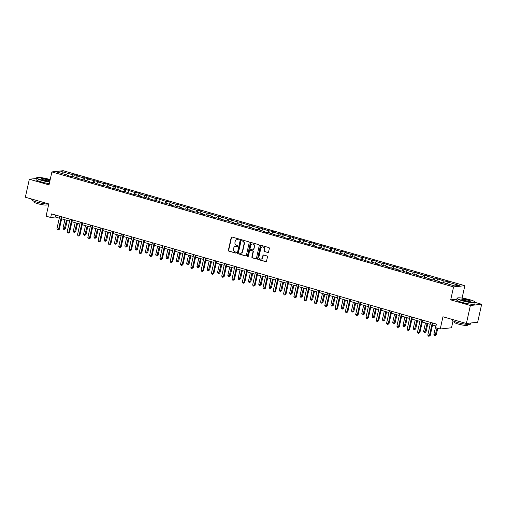 <?xml version="1.0" encoding="UTF-8"?>
<svg xmlns="http://www.w3.org/2000/svg" width="507" height="507" viewBox="0 0 507 507"><rect width="100%" height="100%" fill="white"/><g stroke="black" fill="none" stroke-linecap="round" stroke-linejoin="round"><path stroke-width="0.76" d="M239.234 239.608A0.513 0.469 -96.2 0 0 238.886 238.987L232.003 237.016A0.729 0.665 -96.2 0 0 231.198 237.536L228.378 250.243A0.729 0.665 -96.2 0 0 228.872 251.136L235.755 253.107A0.513 0.469 -96.2 0 0 236.319 252.746A0.513 0.469 -96.2 0 0 235.977 252.118L235.083 251.865A2.339 2.129 -96.2 0 1 233.512 249.013L233.746 247.955A2.339 2.129 -96.2 0 1 236.319 246.288L237.213 246.541A0.513 0.469 -96.2 0 0 237.777 246.174A0.513 0.469 -96.2 0 0 237.434 245.553L236.541 245.299A2.339 2.129 -96.2 0 1 234.969 242.441L235.204 241.383A2.339 2.129 -96.2 0 1 237.777 239.716L238.67 239.976A0.513 0.469 -96.2 0 0 239.234 239.608M267.753 252.543A0.729 0.665 -96.2 0 0 268.558 252.023L269.344 248.455A0.729 0.665 -96.2 0 0 268.856 247.562L261.206 245.375A0.729 0.665 -96.2 0 0 260.402 245.895L257.581 258.602A0.729 0.665 -96.2 0 0 258.076 259.495L265.725 261.688A0.729 0.665 -96.2 0 0 266.53 261.168L267.481 256.859A0.729 0.665 -96.2 0 0 266.993 255.965L263.716 255.027A0.729 0.665 -96.2 0 0 262.911 255.547L262.442 257.683A1.952 1.781 -96.2 0 1 260.915 259.134A1.952 1.781 -96.2 0 1 258.969 256.694L260.826 248.322A1.952 1.781 -96.2 0 1 262.347 246.877A1.952 1.781 -96.2 0 1 264.293 249.317L263.982 250.712A0.729 0.665 -96.2 0 0 264.477 251.605L268.057 252.505A0.729 0.665 -96.2 0 0 268.14 252.524M36.358 178.477L29.336 179.244L25.35 197.229L48.799 203.941L46.086 216.172L50.706 217.49L51.505 213.897L436.413 324.074L435.614 327.674L440.234 328.999L451.509 327.769L453.036 320.861M456.858 299.187L450.698 299.859L470.382 305.493L466.396 323.479L442.947 316.767L440.234 328.999M450.698 299.859L453.569 286.911L51.891 171.924L63.16 170.701L464.837 285.682L453.569 286.911M29.336 179.244L49.021 184.878L51.891 171.924M249.184 242.682A0.729 0.665 -96.2 0 0 248.696 241.795L241.047 239.602A0.729 0.665 -96.2 0 0 240.242 240.122L237.422 252.835A0.729 0.665 -96.2 0 0 237.91 253.728L245.565 255.915A0.729 0.665 -96.2 0 0 246.37 255.395L249.184 242.682M251.123 242.485L258.773 244.678A0.729 0.665 -96.2 0 1 259.267 245.572L256.447 258.278A0.729 0.665 -96.2 0 1 255.642 258.798L252.372 257.86A0.729 0.665 -96.2 0 1 251.878 256.973L253.018 251.814A0.729 0.665 -96.2 0 0 252.53 250.927L250.357 250.306A0.729 0.665 -96.2 0 0 249.552 250.826L248.36 256.193A0.513 0.469 -96.2 0 1 247.454 255.934L250.319 243.011A0.729 0.665 -96.2 0 1 251.123 242.485M470.382 305.493L481.65 304.263L477.664 322.249L466.396 323.479M445.26 280.948L444.151 281.068L434.962 278.001L433.846 278.121L427.509 276.302L428.618 276.182L424.657 275.048L423.541 275.168L414.352 272.101L413.243 272.221L406.899 270.408L408.015 270.288L396.601 267.455L397.71 267.335L393.749 266.2L392.633 266.321L383.444 263.253L382.335 263.374L375.991 261.561L377.107 261.435L373.139 260.306L372.03 260.427L362.841 257.353L361.725 257.474L352.536 254.406L351.427 254.527L345.083 252.714L346.199 252.587L342.231 251.453L341.122 251.58L334.778 249.761L335.894 249.64L331.933 248.506L330.817 248.626L321.628 245.559L320.513 245.68L314.175 243.861L315.284 243.74L311.323 242.606L310.214 242.726L303.87 240.914L304.986 240.793L301.019 239.659L299.91 239.779L290.72 236.712L289.605 236.832L283.267 235.014L284.376 234.893L280.415 233.759L279.306 233.879L272.962 232.067L274.078 231.946L270.111 230.812L269.002 230.932L259.812 227.865L258.697 227.985L252.359 226.166L253.468 226.046L249.507 224.912L248.398 225.032L239.203 221.965L238.094 222.085L231.75 220.272L232.865 220.146L228.904 219.011L227.789 219.138L218.599 216.064L217.484 216.185L208.295 213.117L207.186 213.238L200.842 211.425L201.957 211.299L197.99 210.164L196.881 210.291L190.543 208.472L191.652 208.352L187.691 207.217L186.576 207.338L177.387 204.27L176.278 204.391L169.934 202.572L171.049 202.451L167.082 201.317L165.973 201.437L156.783 198.37L155.668 198.49L146.479 195.423L145.363 195.544L139.026 193.725L140.135 193.604L136.174 192.47L135.065 192.59L125.875 189.523L124.76 189.643L115.571 186.576L114.455 186.696L108.118 184.878L109.227 184.757L105.266 183.623L104.157 183.743L97.813 181.931L98.928 181.81L87.515 178.984L88.624 178.857L84.663 177.723L83.547 177.849L77.21 176.03L78.319 175.91L74.358 174.776L73.249 174.896L62.019 171.683L57.386 172.19L68.616 175.403L67.507 175.523L71.468 176.658L72.577 176.537L78.921 178.35L77.805 178.47L89.219 181.303L88.11 181.424L92.071 182.558L93.187 182.438L102.376 185.505L103.485 185.385L109.829 187.197L108.713 187.317L120.134 190.15L119.018 190.271L122.979 191.405L124.095 191.285L133.284 194.352L134.399 194.232L140.737 196.044L139.628 196.171L143.589 197.305L144.698 197.179L153.887 200.252L155.003 200.132L164.192 203.199L165.307 203.079L171.645 204.891L170.536 205.018L174.497 206.153L175.606 206.026L181.95 207.845L180.834 207.965L184.802 209.099L185.911 208.979L195.1 212.046L196.215 211.926L202.553 213.745L201.444 213.865L205.405 215L206.514 214.879L212.858 216.692L211.742 216.812L215.709 217.947L216.819 217.826L226.008 220.894L227.123 220.773L233.461 222.592L232.352 222.712L236.313 223.847L237.428 223.726L246.617 226.794L247.727 226.673L256.916 229.741L258.031 229.62L264.369 231.439L263.26 231.56L267.221 232.694L268.336 232.574L277.525 235.641L278.635 235.521L284.978 237.333L283.863 237.46L287.83 238.594L288.939 238.467L295.277 240.286L294.168 240.407L298.129 241.541L299.244 241.421L308.433 244.488L309.543 244.368L315.886 246.187L314.771 246.307L318.738 247.441L319.847 247.321L329.037 250.388L330.152 250.268L339.341 253.335L340.457 253.215L346.794 255.034L345.685 255.154L349.646 256.288L350.755 256.168L357.099 257.981L355.984 258.101L359.951 259.235L361.06 259.115L370.249 262.182L371.365 262.062L377.702 263.881L376.593 264.001L380.554 265.136L381.663 265.015L388.007 266.828L386.892 266.948L398.306 269.775L397.196 269.901L401.157 271.036L402.273 270.909L411.462 273.983L412.571 273.862L421.767 276.93L422.876 276.809L429.22 278.622L428.104 278.749L432.065 279.883L433.181 279.756L439.518 281.575L438.409 281.696L442.37 282.83L443.486 282.71L454.709 285.923L459.342 285.416L448.112 282.203L449.227 282.082L445.26 280.948L444.791 283.083M443.112 282.748L444.151 281.068M436.85 280.808L437.807 279.256M439.518 281.575L439.62 282.044M432.813 279.801L433.846 278.121M426.545 277.861L427.509 276.302M429.22 278.622L429.315 279.091M422.508 276.847L423.541 275.168M416.247 274.914L417.204 273.355M418.915 275.675L419.01 276.144M412.204 273.9L413.243 272.221M405.942 271.961L406.899 270.408M408.61 272.728L408.712 273.197M401.905 270.953L402.938 269.274M395.637 269.014L396.601 267.455M398.306 269.775L398.407 270.244M391.6 268L392.633 266.321M385.339 266.061L386.296 264.508M388.007 266.828L388.102 267.297M381.296 265.053L382.335 263.374M375.034 263.114L375.991 261.561M377.702 263.881L377.804 264.343M370.997 262.106L372.03 260.427M364.729 260.167L365.686 258.608M367.398 260.928L367.499 261.397M360.692 259.153L361.725 257.474M354.425 257.214L355.388 255.661M357.099 257.981L357.194 258.45M350.388 256.206L351.427 254.527M344.126 254.267L345.083 252.714M346.794 255.034L346.896 255.496M340.083 253.259L341.122 251.58M333.821 251.32L334.778 249.761M336.49 252.08L336.591 252.549M329.784 250.306L330.817 248.626M323.517 248.367L324.48 246.814M326.191 249.133L326.286 249.602M319.48 247.359L320.513 245.68M313.218 245.42L314.175 243.861M315.886 246.187L315.981 246.649M309.175 244.406L310.214 242.726M302.913 242.473L303.87 240.914M305.582 243.233L305.683 243.702M298.877 241.459L299.91 239.779M292.609 239.519L293.572 237.967M295.277 240.286L295.378 240.755M288.572 238.512L289.605 236.832M282.31 236.573L283.267 235.014M284.978 237.333L285.073 237.802M278.267 235.559L279.306 233.879M272.005 233.626L272.962 232.067M274.674 234.386L274.775 234.855M267.969 232.612L269.002 230.932M261.701 230.672L262.658 229.12M264.369 231.439L264.47 231.908M257.664 229.665L258.697 227.985M251.396 227.725L252.359 226.166M254.07 228.486L254.165 228.955M247.359 226.711L248.398 225.032M241.098 224.772L242.054 223.219M243.766 225.539L243.867 226.008M237.054 223.764L238.094 222.085M230.793 221.825L231.75 220.272M233.461 222.592L233.562 223.055M226.756 220.818L227.789 219.138M220.488 218.878L221.451 217.319M223.162 219.639L223.257 220.108M216.451 217.864L217.484 216.185M210.19 215.925L211.146 214.372M212.858 216.692L212.953 217.161M206.146 214.917L207.186 213.238M199.885 212.978L200.842 211.425M202.553 213.745L202.654 214.208M195.848 211.97L196.881 210.291M189.58 210.031L190.543 208.472M192.248 210.792L192.349 211.261M185.543 209.017L186.576 207.338M179.282 207.078L180.238 205.525M181.95 207.845L182.045 208.314M175.238 206.07L176.278 204.391M168.977 204.131L169.934 202.572M171.645 204.891L171.746 205.36M164.933 203.117L165.973 201.437M158.672 201.184L159.629 199.625M161.34 201.944L161.441 202.413M154.635 200.17L155.668 198.49M148.367 198.231L149.331 196.678M151.042 198.998L151.137 199.466M144.33 197.223L145.363 195.544M138.069 195.284L139.026 193.725M140.737 196.044L140.838 196.513M134.025 194.27L135.065 192.59M127.764 192.33L128.721 190.778M130.432 193.097L130.533 193.566M123.727 191.323L124.76 189.643M117.459 189.384L118.423 187.831M120.134 190.15L120.229 190.619M113.422 188.376L114.455 186.696M107.161 186.437L108.118 184.878M109.829 187.197L109.924 187.666M103.117 185.423L104.157 183.743M96.856 183.483L97.813 181.931M99.524 184.25L99.626 184.719M92.819 182.476L93.852 180.796M86.551 180.536L87.515 178.984M89.219 181.303L89.321 181.766M82.514 179.529L83.547 177.849M76.246 177.589L77.21 176.03M78.921 178.35L79.016 178.819M72.209 176.575L73.249 174.896M62.424 173.628L62.019 171.683M68.616 175.403L68.718 175.872M462.092 298.078L464.837 285.682M481.65 304.263L475.205 302.419M50.706 217.49L55.276 216.996L59.287 218.143M61.632 218.815L69.586 221.09M71.937 221.762L79.891 224.037M82.242 224.715L90.195 226.99M92.547 227.662L100.5 229.937M102.845 230.609L110.799 232.89M113.15 233.562L121.103 235.837M123.455 236.509L131.408 238.784M133.753 239.456L141.707 241.738M144.058 242.409L152.011 244.685M154.362 245.356L162.316 247.631M164.661 248.31L172.614 250.585M174.966 251.257L182.919 253.532M185.27 254.203L193.224 256.479M195.575 257.157L203.529 259.432M205.874 260.104L213.827 262.379M216.178 263.051L224.132 265.332M226.483 266.004L234.437 268.279M236.782 268.951L244.735 271.226M247.086 271.898L255.04 274.179M257.391 274.851L265.345 277.126M267.696 277.798L275.643 280.073M277.994 280.745L285.948 283.026M288.299 283.698L296.253 285.973M298.604 286.645L306.558 288.92M308.902 289.598L316.856 291.874M319.207 292.545L327.161 294.82M329.512 295.492L337.466 297.767M339.81 298.446L347.764 300.721M350.115 301.392L358.069 303.668M360.42 304.339L368.374 306.621M370.725 307.293L378.672 309.568M381.023 310.24L388.977 312.515M391.328 313.187L399.282 315.468M401.633 316.14L409.586 318.415M411.931 319.087L419.885 321.362M422.236 322.04L430.19 324.315M432.541 324.987L435.988 325.976M447.155 283.762L448.112 282.203M55.7 215.095L55.276 216.996M73.883 176.911L74.358 174.776M84.187 179.858L84.663 177.723M94.492 182.812L94.961 180.676M104.791 185.758L105.266 183.623M115.095 188.705L115.571 186.576M125.4 191.659L125.875 189.523M135.705 194.606L136.174 192.47M146.003 197.553L146.479 195.423M156.308 200.506L156.783 198.37M166.613 203.453L167.082 201.317M176.911 206.4L177.387 204.27M187.216 209.353L187.691 207.217M197.521 212.3L197.99 210.164M207.819 215.253L208.295 213.117M218.124 218.2L218.599 216.064M228.429 221.147L228.904 219.011M238.734 224.1L239.203 221.965M249.032 227.047L249.507 224.912M259.337 229.994L259.812 227.865M269.642 232.947L270.111 230.812M279.94 235.894L280.415 233.759M290.245 238.841L290.72 236.712M300.55 241.795L301.019 239.659M310.848 244.742L311.323 242.606M321.153 247.689L321.628 245.559M331.458 250.642L331.933 248.506M341.762 253.589L342.231 251.453M352.061 256.542L352.536 254.406M362.366 259.489L362.841 257.353M372.67 262.436L373.139 260.306M382.969 265.389L383.444 263.253M393.274 268.336L393.749 266.2M403.578 271.283L404.047 269.154M413.877 274.236L414.352 272.101M424.182 277.183L424.657 275.048M434.486 280.13L434.962 278.001M238.67 239.976L238.974 239.938A0.513 0.469 -96.2 0 0 238.981 239.944L238.081 239.684A2.339 2.129 -96.2 0 0 237.175 239.64M235.723 246.212A2.339 2.129 -96.2 0 1 236.63 246.25L237.517 246.51A0.513 0.469 -96.2 0 0 237.53 246.51L237.213 246.541M231.921 236.997A0.729 0.665 -96.2 0 0 231.503 237.498L228.682 250.211A0.729 0.665 -96.2 0 0 229.177 251.104L236.059 253.075A0.513 0.469 -96.2 0 0 236.072 253.075L235.755 253.107M240.964 239.583A0.729 0.665 -96.2 0 0 240.546 240.09L237.726 252.803A0.729 0.665 -96.2 0 0 238.22 253.69L245.87 255.883A0.729 0.665 -96.2 0 0 245.946 255.902M241.674 240.749A0.513 0.469 -96.2 0 1 241.845 240.762L241.535 240.793A0.513 0.469 -96.2 0 0 240.977 241.161L238.499 252.315A0.513 0.469 -96.2 0 0 238.848 252.942L239.786 253.208A2.339 2.129 -96.2 0 0 242.359 251.542L244.051 243.918A2.339 2.129 -96.2 0 0 242.479 241.066L241.535 240.793A0.513 0.469 -96.2 0 1 241.674 240.749L241.37 240.781M240.692 253.253A2.339 2.129 -96.2 0 0 242.663 251.51L242.359 251.542M241.845 240.762L242.783 241.028A2.339 2.129 -96.2 0 1 244.355 243.886L242.663 251.51M250.274 250.287A0.729 0.665 -96.2 0 1 250.661 250.268L252.835 250.889A0.729 0.665 -96.2 0 1 253.323 251.783L252.182 256.941A0.729 0.665 -96.2 0 0 252.676 257.829L255.946 258.766A0.729 0.665 -96.2 0 0 256.029 258.785M251.041 242.473A0.729 0.665 -96.2 0 0 250.623 242.973L247.758 255.896A0.513 0.469 -96.2 0 0 248.113 256.523M254.203 246.465A1.952 1.781 -96.2 0 0 252.258 244.025A1.952 1.781 -96.2 0 0 250.737 245.477L250.084 248.424A0.729 0.665 -96.2 0 0 250.578 249.317L252.746 249.938A0.729 0.665 -96.2 0 0 253.551 249.419L254.508 246.434A1.952 1.781 -96.2 0 0 252.416 244.019M253.132 249.919A0.729 0.665 -96.2 0 0 253.855 249.381L253.551 249.419M254.508 246.434L253.855 249.381M262.499 246.871A1.952 1.781 -96.2 0 1 264.597 249.286L264.293 250.68A0.729 0.665 -96.2 0 0 264.781 251.573L268.057 252.505M261.067 259.109A1.952 1.781 -96.2 0 0 262.746 257.651L262.442 257.683M263.634 255.015A0.729 0.665 -96.2 0 0 263.215 255.515L262.746 257.651M261.124 245.356A0.729 0.665 -96.2 0 0 260.706 245.863L257.886 258.57A0.729 0.665 -96.2 0 0 258.38 259.464L266.029 261.65A0.729 0.665 -96.2 0 0 266.112 261.669M64.877 219.74L62.995 228.226L65.409 228.613L67.228 220.412M65.409 228.613L64.174 229.468L66.525 220.215M64.174 229.468L63.508 229.278L62.995 228.226M61.36 216.717L58.552 229.36L56.904 228.891L59.706 216.242M62.057 216.914L59.313 229.278L58.552 229.36L58.077 230.134L57.418 229.944L56.904 228.891M59.313 229.278L58.077 230.134M50.187 179.611A9.082 1.306 12.5 0 0 49.325 179.351A9.082 1.306 12.5 0 0 36.872 177.627A9.082 1.306 12.5 0 0 41.891 180.162A9.082 1.306 12.5 0 0 49.692 181.829M49.635 182.083A9.31 1.337 -167.5 0 1 41.751 180.391A9.31 1.337 -167.5 0 1 36.472 177.963A9.31 1.337 -167.5 0 1 36.612 177.792L36.872 177.627M49.908 180.853A4.544 0.653 -167.5 0 1 43.748 179.96A4.544 0.653 -167.5 0 1 41.2 178.876A4.544 0.653 -167.5 0 1 43.006 178.654A4.544 0.653 -167.5 0 1 47.468 179.554A4.544 0.653 -167.5 0 1 49.971 180.587M49.781 180.891A4.316 0.621 12.5 0 0 47.328 179.782A4.316 0.621 12.5 0 0 41.352 179.022M48.761 204.087A9.31 1.337 -167.5 0 1 36.935 202.116A9.31 1.337 -167.5 0 1 31.656 199.688L31.795 199.074M47.088 204.055L46.917 204.809A6.699 0.963 -167.5 0 1 37.632 203.656A6.699 0.963 -167.5 0 1 33.836 201.906L34.001 201.159M49.287 183.667A9.31 1.337 -167.5 0 1 41.403 181.975A9.31 1.337 -167.5 0 1 36.124 179.541L36.472 177.963M469.894 299.745A9.082 1.306 12.5 0 0 457.441 298.021A9.082 1.306 12.5 0 0 462.46 300.556A9.082 1.306 12.5 0 0 471.377 302.356A9.082 1.306 12.5 0 0 474.996 301.912A9.082 1.306 12.5 0 0 469.894 299.745M474.996 301.912L475.16 302.166A9.31 1.337 -167.5 0 1 475.217 302.381A9.31 1.337 -167.5 0 1 462.321 300.778A9.31 1.337 -167.5 0 1 457.041 298.35A9.31 1.337 -167.5 0 1 457.181 298.179L457.441 298.021M468.037 299.948A4.544 0.653 -167.5 0 1 470.547 301.215A4.544 0.653 -167.5 0 1 464.317 300.353A4.544 0.653 -167.5 0 1 461.769 299.269A4.544 0.653 -167.5 0 1 463.575 299.041A4.544 0.653 -167.5 0 1 468.037 299.948M470.35 301.278A4.316 0.621 12.5 0 0 467.898 300.169A4.316 0.621 12.5 0 0 461.921 299.409M470.642 323.016L470.401 324.106A9.31 1.337 -167.5 0 1 457.504 322.503A9.31 1.337 -167.5 0 1 452.225 320.075L452.364 319.461M467.657 324.442L467.486 325.196A6.699 0.963 -167.5 0 1 458.201 324.043A6.699 0.963 -167.5 0 1 454.405 322.294L454.57 321.546M475.217 302.381L474.863 303.959A9.31 1.337 -167.5 0 1 461.972 302.362A9.31 1.337 -167.5 0 1 456.693 299.935L457.041 298.35M75.175 222.693L73.3 231.173L74.947 231.648L75.708 231.566L77.527 223.365M75.708 231.566L74.472 232.415L76.83 223.162M74.472 232.415L73.813 232.225L73.3 231.173M85.48 225.64L83.598 234.126L86.013 234.513L87.831 226.312M86.013 234.513L84.777 235.362L87.134 226.116M84.777 235.362L84.118 235.178L83.598 234.126M71.658 219.664L68.857 232.314L67.203 231.838L70.01 219.195M72.362 219.867L69.617 232.231L68.857 232.314L68.382 233.081L67.723 232.89L67.203 231.838M69.617 232.231L68.382 233.081M81.963 222.611L79.162 235.261L77.508 234.785L80.315 222.142M82.66 222.814L79.922 235.178L79.162 235.261L78.686 236.028L78.027 235.837L77.508 234.785M79.922 235.178L78.686 236.028M95.785 228.587L93.903 237.073L95.557 237.549L96.317 237.46L98.136 229.259M96.317 237.46L95.082 238.315L97.433 229.063M95.082 238.315L94.422 238.125L93.903 237.073M106.09 231.541L104.208 240.02L105.855 240.495L106.616 240.413L108.435 232.212M106.616 240.413L105.38 241.262L107.738 232.01M105.38 241.262L104.721 241.072L104.208 240.02M116.388 234.488L114.506 242.973L116.921 243.36L118.739 235.159M116.921 243.36L115.685 244.216L118.042 234.963M115.685 244.216L115.026 244.025L114.506 242.973M92.268 225.564L89.46 238.208L87.812 237.739L90.614 225.089M92.965 225.761L90.227 238.125L89.46 238.208L88.991 238.981L88.326 238.791L87.812 237.739M90.227 238.125L88.991 238.981M102.566 228.511L99.765 241.161L98.117 240.686L100.918 228.042M103.27 228.714L100.525 241.078L99.765 241.161L99.29 241.928L98.631 241.738L98.117 240.686M100.525 241.078L99.29 241.928M112.871 231.465L110.07 244.108L108.416 243.633L111.223 230.989M113.568 231.661L110.83 244.025L110.07 244.108L109.594 244.875L108.935 244.691L108.416 243.633M110.83 244.025L109.594 244.875M126.693 237.434L124.811 245.92L127.225 246.307L129.044 238.113M127.225 246.307L125.99 247.163L128.341 237.91M125.99 247.163L125.33 246.972L124.811 245.92M123.176 234.411L120.368 247.055L118.72 246.586L121.522 233.936M123.873 234.608L121.135 246.972L120.368 247.055L119.899 247.828L119.234 247.638L118.72 246.586M121.135 246.972L119.899 247.828M136.998 240.388L135.115 248.867L136.763 249.343L137.53 249.26L139.343 241.059M137.53 249.26L136.294 250.109L138.645 240.857M136.294 250.109L135.629 249.919L135.115 248.867M133.48 237.358L130.673 250.008L129.025 249.533L131.826 236.889M134.178 237.561L131.433 249.926L130.673 250.008L130.198 250.775L129.538 250.585L129.025 249.533M131.433 249.926L130.198 250.775M147.296 243.335L145.42 251.821L147.829 252.207L149.647 244.006M147.829 252.207L146.593 253.063L148.95 243.81M146.593 253.063L145.934 252.873L145.42 251.821M143.779 240.312L140.978 252.955L139.324 252.486L142.131 239.836M144.482 240.508L141.738 252.873L140.978 252.955L140.502 253.722L139.843 253.538L139.324 252.486M141.738 252.873L140.502 253.722M157.601 246.288L155.719 254.768L157.373 255.243L158.133 255.16L159.952 246.96M158.133 255.16L156.897 256.01L159.255 246.757M156.897 256.01L156.238 255.82L155.719 254.768M154.084 243.259L151.282 255.908L149.628 255.433L152.43 242.783M154.781 243.461L152.043 255.82L151.282 255.908L150.807 256.675L150.148 256.485L149.628 255.433M152.043 255.82L150.807 256.675M167.906 249.235L166.023 257.714L167.678 258.19L168.438 258.107L170.257 249.907M168.438 258.107L167.202 258.957L169.553 249.704M167.202 258.957L166.537 258.766L166.023 257.714M164.388 246.206L161.581 258.855L159.933 258.38L162.734 245.737M165.086 246.408L162.341 258.773L161.581 258.855L161.106 259.622L160.446 259.432L159.933 258.38M162.341 258.773L161.106 259.622M178.204 252.182L176.328 260.668L178.737 261.054L180.555 252.854M178.737 261.054L177.501 261.91L179.858 252.657M177.501 261.91L176.842 261.72L176.328 260.668M174.687 249.159L171.886 261.802L170.232 261.333L173.039 248.684M175.39 249.355L172.646 261.72L171.886 261.802L171.41 262.569L170.751 262.385L170.232 261.333M172.646 261.72L171.41 262.569M188.509 255.135L186.627 263.615L188.281 264.09L189.041 264.008L190.86 255.807M189.041 264.008L187.805 264.857L190.163 255.604M187.805 264.857L187.146 264.667L186.627 263.615M184.992 252.106L182.19 264.755L180.536 264.28L183.344 251.63M185.689 252.309L182.951 264.667L182.19 264.755L181.715 265.522L181.056 265.332L180.536 264.28M182.951 264.667L181.715 265.522M198.814 258.082L196.931 266.568L199.346 266.955L201.165 258.754M199.346 266.955L198.11 267.804L200.461 258.557M198.11 267.804L197.451 267.62L196.931 266.568M195.296 255.053L192.489 267.702L190.841 267.227L193.642 254.584M195.994 255.255L193.256 267.62L192.489 267.702L192.02 268.469L191.354 268.279L190.841 267.227M193.256 267.62L192.02 268.469M209.118 261.029L207.236 269.515L209.645 269.901L211.463 261.701M209.645 269.901L208.415 270.757L210.766 261.504M208.415 270.757L207.75 270.567L207.236 269.515M205.595 258.006L202.794 270.649L201.146 270.18L203.947 257.531M206.298 258.202L203.554 270.567L202.794 270.649L202.318 271.422L201.659 271.232L201.146 270.18M203.554 270.567L202.318 271.422M219.417 263.982L217.541 272.462L219.189 272.937L219.949 272.855L221.768 264.654M219.949 272.855L218.713 273.704L221.071 264.451M218.713 273.704L218.054 273.514L217.541 272.462M215.9 260.953L213.098 273.603L211.444 273.127L214.252 260.484M216.597 261.156L213.859 273.52L213.098 273.603L212.623 274.369L211.964 274.179L211.444 273.127M213.859 273.52L212.623 274.369M229.722 266.929L227.839 275.415L230.254 275.802L232.073 267.601M230.254 275.802L229.018 276.651L231.369 267.404M229.018 276.651L228.359 276.467L227.839 275.415M226.204 263.906L223.397 276.549L221.749 276.074L224.55 263.431M226.902 264.103L224.164 276.467L223.397 276.549L222.928 277.316L222.262 277.126L221.749 276.074M224.164 276.467L222.928 277.316M240.026 269.876L238.144 278.362L240.559 278.749L242.371 270.554M240.559 278.749L239.323 279.604L241.674 270.351M239.323 279.604L238.658 279.414L238.144 278.362M236.509 266.853L233.702 279.496L232.054 279.027L234.855 266.378M237.206 267.05L234.462 279.414L233.702 279.496L233.226 280.27L232.567 280.079L232.054 279.027M234.462 279.414L233.226 280.27M250.325 272.829L248.449 281.309L250.097 281.784L250.857 281.702L252.676 273.501M250.857 281.702L249.621 282.551L251.979 273.298M249.621 282.551L248.962 282.361L248.449 281.309M246.808 269.8L244.006 282.45L242.352 281.974L245.16 269.331M247.511 270.003L244.767 282.367L244.006 282.45L243.531 283.217L242.872 283.026L242.352 281.974M244.767 282.367L243.531 283.217M260.63 275.776L258.747 284.262L261.162 284.649L262.981 276.448M261.162 284.649L259.926 285.504L262.284 276.252M259.926 285.504L259.267 285.314L258.747 284.262M257.112 272.753L254.311 285.397L252.657 284.928L255.458 272.278M257.81 272.95L255.072 285.314L254.311 285.397L253.836 286.163L253.177 285.98L252.657 284.928M255.072 285.314L253.836 286.163M270.934 278.723L269.052 287.209L271.467 287.602L273.286 279.401M271.467 287.602L270.231 288.451L272.582 279.199M270.231 288.451L269.572 288.261L269.052 287.209M267.417 275.7L264.61 288.344L262.962 287.875L265.763 275.225M268.114 275.903L265.37 288.261L264.61 288.344L264.134 289.117L263.475 288.927L262.962 287.875M265.37 288.261L264.134 289.117M281.233 281.677L279.357 290.156L281.005 290.631L281.765 290.549L283.584 282.348M281.765 290.549L280.529 291.398L282.887 282.146M280.529 291.398L279.87 291.208L279.357 290.156M277.716 278.647L274.914 291.297L273.26 290.822L276.068 278.178M278.419 278.85L275.675 291.214L274.914 291.297L274.439 292.064L273.78 291.874L273.26 290.822M275.675 291.214L274.439 292.064M291.538 284.623L289.655 293.109L292.07 293.496L293.889 285.295M292.07 293.496L290.834 294.352L293.192 285.099M290.834 294.352L290.175 294.161L289.655 293.109M288.02 281.6L285.219 294.244L283.565 293.775L286.373 281.125M288.717 281.797L285.98 294.161L285.219 294.244L284.744 295.011L284.085 294.827L283.565 293.775M285.98 294.161L284.744 295.011M301.842 287.577L299.96 296.056L301.614 296.532L302.375 296.449L304.194 288.249M302.375 296.449L301.139 297.298L303.49 288.046M301.139 297.298L300.48 297.108L299.96 296.056M298.325 284.547L295.518 297.197L293.87 296.722L296.671 284.072M299.022 284.75L296.284 297.108L295.518 297.197L295.049 297.964L294.383 297.774L293.87 296.722M296.284 297.108L295.049 297.964M312.147 290.524L310.265 299.003L311.913 299.479L312.68 299.396L314.492 291.195M312.68 299.396L311.444 300.245L313.795 290.993M311.444 300.245L310.778 300.062L310.265 299.003M308.624 287.494L305.822 300.144L304.175 299.669L306.976 287.025M309.327 287.697L306.583 300.062L305.822 300.144L305.347 300.911L304.688 300.721L304.175 299.669M306.583 300.062L305.347 300.911M322.446 293.471L320.57 301.957L322.978 302.343L324.797 294.142M322.978 302.343L321.742 303.199L324.1 293.946M321.742 303.199L321.083 303.009L320.57 301.957M318.928 290.448L316.127 303.091L314.473 302.622L317.281 289.972M319.625 290.644L316.888 303.009L316.127 303.091L315.652 303.864L314.993 303.674L314.473 302.622M316.888 303.009L315.652 303.864M332.75 296.424L330.868 304.903L332.522 305.379L333.283 305.296L335.102 297.096M333.283 305.296L332.047 306.146L334.405 296.893M332.047 306.146L331.388 305.955L330.868 304.903M329.233 293.395L326.426 306.044L324.778 305.569L327.579 292.926M329.93 293.597L327.192 305.962L326.426 306.044L325.957 306.811L325.291 306.621L324.778 305.569M327.192 305.962L325.957 306.811M343.055 299.371L341.173 307.857L343.588 308.243L345.4 300.043M343.588 308.243L342.352 309.093L344.703 299.846M342.352 309.093L341.686 308.909L341.173 307.857M339.538 296.342L336.73 308.991L335.083 308.516L337.884 295.873M340.235 296.544L337.491 308.909L336.73 308.991L336.255 309.758L335.596 309.568L335.083 308.516M337.491 308.909L336.255 309.758M353.354 302.318L351.478 310.804L353.126 311.279L353.886 311.19L355.705 302.99M353.886 311.19L352.65 312.046L355.008 302.793M352.65 312.046L351.991 311.856L351.478 310.804M349.836 299.295L347.035 311.938L345.381 311.469L348.189 298.819M350.54 299.491L347.796 311.856L347.035 311.938L346.56 312.711L345.901 312.521L345.381 311.469M347.796 311.856L346.56 312.711M363.658 305.271L361.776 313.751L363.43 314.226L364.191 314.144L366.01 305.943M364.191 314.144L362.955 314.993L365.313 305.74M362.955 314.993L362.296 314.803L361.776 313.751M360.141 302.242L357.34 314.891L355.686 314.416L358.487 301.773M360.838 302.445L358.1 314.809L357.34 314.891L356.865 315.658L356.206 315.468L355.686 314.416M358.1 314.809L356.865 315.658M373.963 308.218L372.081 316.704L374.496 317.09L376.314 308.89M374.496 317.09L373.26 317.94L375.611 308.693M373.26 317.94L372.601 317.756L372.081 316.704M370.446 305.195L367.638 317.838L365.991 317.363L368.792 304.72M371.143 305.391L368.399 317.756L367.638 317.838L367.163 318.605L366.504 318.415L365.991 317.363M368.399 317.756L367.163 318.605M384.262 311.165L382.386 319.651L384.033 320.126L384.794 320.037L386.613 311.843M384.794 320.037L383.558 320.893L385.916 311.64M383.558 320.893L382.899 320.703L382.386 319.651M380.744 308.142L377.943 320.785L376.289 320.316L379.097 307.667M381.448 308.338L378.704 320.703L377.943 320.785L377.468 321.558L376.809 321.368L376.289 320.316M378.704 320.703L377.468 321.558M394.566 314.118L392.684 322.598L394.338 323.073L395.099 322.991L396.918 314.79M395.099 322.991L393.863 323.84L396.221 314.587M393.863 323.84L393.204 323.65L392.684 322.598M391.049 311.089L388.248 323.739L386.594 323.263L389.401 310.62M391.746 311.292L389.008 323.656L388.248 323.739L387.773 324.505L387.114 324.315L386.594 323.263M389.008 323.656L387.773 324.505M404.871 317.065L402.989 325.551L405.404 325.938L407.222 317.737M405.404 325.938L404.168 326.793L406.519 317.54M404.168 326.793L403.509 326.603L402.989 325.551M401.354 314.042L398.546 326.685L396.899 326.216L399.7 313.567M402.051 314.239L399.313 326.603L398.546 326.685L398.077 327.452L397.412 327.269L396.899 326.216M399.313 326.603L398.077 327.452M415.176 320.012L413.294 328.498L415.708 328.891L417.521 320.69M415.708 328.891L414.473 329.74L416.824 320.487M414.473 329.74L413.807 329.55L413.294 328.498M411.652 316.989L408.851 329.632L407.203 329.163L410.005 316.514M412.356 317.192L409.612 329.55L408.851 329.632L408.376 330.406L407.717 330.215L407.203 329.163M409.612 329.55L408.376 330.406M425.474 322.965L423.599 331.445L425.246 331.92L426.007 331.838L427.826 323.637M426.007 331.838L424.771 332.687L427.128 323.434M424.771 332.687L424.112 332.497L423.599 331.445M421.957 319.936L419.156 332.586L417.502 332.11L420.309 319.467M422.654 320.139L419.916 332.503L419.156 332.586L418.681 333.353L418.022 333.162L417.502 332.11M419.916 332.503L418.681 333.353M435.779 325.912L433.897 334.398L436.312 334.785L437.75 328.283M436.312 334.785L435.076 335.64L437.053 328.086M435.076 335.64L434.417 335.45L433.897 334.398M432.262 322.889L429.454 335.533L427.807 335.064L430.608 322.414M432.959 323.086L430.221 335.45L429.454 335.533L428.985 336.299L428.32 336.116L427.807 335.064M430.221 335.45L428.985 336.299"/></g></svg>
